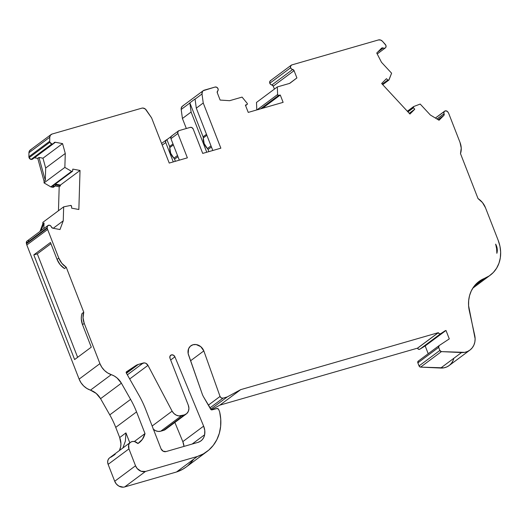 <?xml version="1.0" encoding="UTF-8"?>
<svg xmlns="http://www.w3.org/2000/svg" width="527" height="527" viewBox="0 0 527 527"><rect width="100%" height="100%" fill="white"/><g stroke="black" fill="none" stroke-linecap="round" stroke-linejoin="round"><path stroke-width="0.79" d="M428.214 353.716L425.177 345.943L428.214 353.716L425.177 345.943L419.861 349.19L440.677 333.703A1.667 1.429 -126.7 0 1 438.339 332.721L417.529 348.215A1.667 1.429 53.3 0 0 419.861 349.19L440.677 333.703L445.994 330.455L449.287 338.901L439.123 345.6L438.668 347.379A1.667 1.429 -126.7 0 1 439.123 345.6L449.287 338.901L439.123 345.6A1.667 1.429 -126.7 0 0 438.668 347.379L439.861 350.435L419.044 365.929L417.852 362.872L438.668 347.379L439.861 350.435L419.044 365.929A1.667 1.429 53.3 0 0 420.599 367.115L441.415 351.621A1.667 1.429 -126.7 0 1 439.861 350.435L441.415 351.621L464.669 352.359L467.601 351.45L470.189 349.882L472.317 347.721L473.892 345.066L474.84 342.036L475.123 338.769L468.595 305.667L468.674 300.535L469.557 295.614L471.23 291.029L473.641 286.912L476.731 283.361L480.42 280.483L489.3 275.871L493.351 272.452L496.605 268.203L498.95 263.276L500.321 257.841L500.65 252.077L499.939 246.188L498.206 240.378L485.472 207.717L482.455 202.546L478.022 198.567A16.693 14.282 -126.7 0 1 485.472 207.717L498.206 240.378L485.472 207.717A16.693 14.282 -126.7 0 0 478.022 198.567L460.493 153.607L478.022 198.567L460.493 153.607L461.237 148.133L460.025 142.442A16.693 14.282 -126.7 0 1 460.493 153.607A16.693 14.282 -126.7 0 0 460.025 142.442L448.859 113.812A6.68 5.711 -126.7 0 0 448.279 112.64L447.225 111.309L445.262 110.868L435.394 118.048L444.432 111.322A2.503 2.141 -126.7 0 1 444.604 111.177A2.503 2.141 -126.7 0 1 447.97 112.126L448.279 112.64A6.68 5.711 -126.7 0 1 448.859 113.812L460.025 142.442L448.859 113.812A6.68 5.711 -126.7 0 0 448.279 112.64L447.97 112.126A2.503 2.141 -126.7 0 0 444.432 111.322L443.912 112.422L444.07 113.727L436.975 119.003L444.07 113.727A2.503 2.141 -126.7 0 1 444.432 111.322L435.394 118.048M184.002 446.402A15.026 12.852 53.3 0 0 182.816 441.626L184.002 446.402A15.026 12.852 53.3 0 0 182.816 441.626L203.633 426.132A15.026 12.852 -126.7 0 1 204.641 434.749A12.523 10.711 -126.7 0 1 200.919 440.908A12.523 10.711 -126.7 0 1 197.935 442.384L165.998 451.586A4.176 3.57 -126.7 0 1 161.012 448.754L145.617 409.275A94.333 80.684 53.3 0 0 138.884 395.145L126.302 372.997A1.001 0.856 -126.7 0 1 126.5 371.779L135.696 365.646L126.184 372.721L135.696 365.646A12.523 10.711 -126.7 0 1 138.298 364.44L126.447 373.254L138.298 364.44L143.206 363.024L127.343 374.829L143.206 363.024A4.176 3.57 -126.7 0 1 147.968 365.369L129.695 378.966L147.968 365.369L172.112 411.159L152.145 426.02L172.112 411.159L173.903 413.504L176.281 415.164L178.949 415.935L184.325 414.92L163.508 430.407L160.748 431.205L181.565 415.711A8.346 7.141 -126.7 0 1 172.112 411.159L152.145 426.02M262.446 108.312L280.278 95.044L262.446 108.312L280.278 95.044L283.124 102.35L248.243 112.403L245.398 105.097L246.965 104.524L245.575 105.558L247.189 104.379L247.321 103.569A0.837 0.711 -126.7 0 1 246.965 104.524L245.575 105.558M407.944 111.895L413.524 107.745A0.837 0.711 -126.7 0 1 413.366 107.475L407.733 111.665L413.366 107.475A0.837 0.711 -126.7 0 1 413.715 106.526L413.366 107.475L407.733 111.665M51.066 134.537A4.176 3.57 -126.7 0 1 52.061 134.042L50.401 135.208L49.762 137.237A4.176 3.57 -126.7 0 1 51.066 134.537L30.25 150.024A4.176 3.57 53.3 0 0 28.945 152.731L49.762 137.237L49.709 141.243L28.893 156.73L28.945 152.731L49.762 137.237L49.709 141.243A2.503 2.141 -126.7 0 0 49.894 142.231L29.077 157.725A2.503 2.141 53.3 0 0 31.053 159.45L51.87 143.963A2.503 2.141 -126.7 0 1 49.894 142.231A2.503 2.141 -126.7 0 1 49.709 141.243L28.893 156.73A2.503 2.141 53.3 0 0 29.077 157.725L31.053 159.45L51.87 143.963A2.503 2.141 -126.7 0 1 49.894 142.231L29.077 157.725A2.503 2.141 53.3 0 0 31.053 159.45A2.503 2.141 53.3 0 0 32.575 159.108L53.392 143.621A2.503 2.141 -126.7 0 1 51.87 143.963L53.102 143.799L53.952 142.942A2.503 2.141 -126.7 0 1 53.392 143.621M437.035 119.036L444.09 113.786A2.503 2.141 -126.7 0 1 444.07 113.727L436.975 119.003M49.894 142.231A2.503 2.141 -126.7 0 1 49.709 141.243L28.893 156.73A2.503 2.141 53.3 0 0 29.077 157.725L49.894 142.231L51.87 143.963A2.503 2.141 -126.7 0 0 53.952 142.942A1.667 1.429 -126.7 0 1 55.375 142.264L53.952 142.942A1.667 1.429 -126.7 0 1 55.375 142.264L62.568 143.614L42.97 158.199L45.678 168.041L65.276 153.456L64.854 167.415L71.6 171.374L50.783 186.868L44.044 182.909L64.854 167.415L71.6 171.374A0.837 0.711 -126.7 0 0 72.647 170.886L72.805 169.108L72.647 170.886A0.837 0.711 -126.7 0 1 71.6 171.374L72.535 171.216L72.805 169.108L80.032 170.458L78.852 209.502L71.632 208.152L71.58 206.327A0.837 0.711 -126.7 0 0 70.572 205.451L63.668 206.854L70.572 205.451A0.837 0.711 -126.7 0 1 71.58 206.327L70.572 205.451L63.668 206.854L63.247 220.82L59.986 229.541L52.786 228.191A1.667 1.429 -126.7 0 1 51.422 226.992L50.632 225.833L49.426 225.207A2.503 2.141 -126.7 0 1 51.422 226.992A1.667 1.429 -126.7 0 0 51.435 227.032A1.667 1.429 -126.7 0 1 51.422 226.992A2.503 2.141 -126.7 0 0 49.426 225.207L47.641 225.787L47.166 227.677A2.503 2.141 -126.7 0 1 47.904 225.549A2.503 2.141 -126.7 0 1 49.426 225.207A2.503 2.141 -126.7 0 0 47.166 227.677L47.272 228.25L26.455 243.737L26.35 243.171L47.166 227.677L47.272 228.25L26.455 243.737A6.68 5.711 53.3 0 0 26.818 244.976L47.634 229.489A6.68 5.711 -126.7 0 1 47.272 228.25L26.455 243.737L26.35 243.171L47.166 227.677L47.272 228.25A6.68 5.711 -126.7 0 0 47.634 229.489L58.8 258.118L57.061 259.409A16.693 14.282 53.3 0 0 64.511 268.566L66.25 267.275A16.693 14.282 -126.7 0 1 58.8 258.118L61.817 263.289L66.25 267.275A16.693 14.282 -126.7 0 1 58.8 258.118L57.061 259.409L60.085 264.58L64.511 268.566L66.25 267.275L83.773 312.228L66.25 267.275L64.511 268.566A16.693 14.282 53.3 0 1 57.061 259.409L50.46 242.479L57.061 259.409L58.8 258.118L47.634 229.489A6.68 5.711 -126.7 0 1 47.272 228.25M202.006 93.977L195.069 99.142L196.301 108.16L203.238 102.996L202.006 93.977L195.069 99.142L196.301 108.16L212.809 150.505L196.301 108.16L203.238 102.996L202.006 93.977A4.176 3.57 -126.7 0 1 204.265 90.163L215.095 87.041L203.224 90.69L202.454 91.566L202.006 93.977L195.069 99.142L196.301 108.16L203.238 102.996L202.006 93.977A4.176 3.57 -126.7 0 1 203.27 90.651A4.176 3.57 -126.7 0 1 204.265 90.163L215.095 87.041A2.503 2.141 -126.7 0 1 218.033 88.707A2.503 2.141 -126.7 0 1 217.585 91.131L218.165 90.045L218.033 88.707L216.801 87.298L215.095 87.041A2.503 2.141 -126.7 0 1 218.033 88.707A2.503 2.141 -126.7 0 1 217.585 91.131L217.585 91.131A1.667 1.429 -126.7 0 0 217.295 92.778L220.134 100.064L229.607 100.697L242.077 97.1L247.163 103.312A0.837 0.711 -126.7 0 1 246.965 104.524L245.398 105.097L246.965 104.524M425.177 345.943L445.994 330.455L449.287 338.901L445.994 330.455L424.485 346.147L445.994 330.455M34.558 157.751L55.375 142.264L34.558 157.751A1.667 1.429 53.3 0 0 34.426 157.738A1.667 1.429 53.3 0 1 34.558 157.751L37.76 158.35L44.09 181.374L45.302 180.471L45.678 168.041L65.276 153.456L62.568 143.614L42.97 158.199L38.972 157.448L37.76 158.35L34.558 157.751L55.375 142.264L62.568 143.614L42.97 158.199L38.972 157.448L37.76 158.35L44.09 181.374L45.302 180.471L38.972 157.448L37.76 158.35L34.123 157.738M444.09 113.786A1.667 1.429 -126.7 0 1 443.846 115.446L444.09 113.786A2.503 2.141 -126.7 0 1 444.07 113.727A2.503 2.141 -126.7 0 0 444.09 113.786A1.667 1.429 -126.7 0 1 443.846 115.446L438.128 119.701L443.846 115.446L439.044 120.255L430.328 114.985L420.203 104.063L413.715 106.526A0.837 0.711 -126.7 0 0 413.524 107.745L414.756 109.227L409.262 113.312L414.756 109.227L409.94 114.049L381.634 83.503L386.449 78.681L387.826 80.018L382.253 84.168L387.826 80.018L388.807 80.137A0.837 0.711 -126.7 0 1 387.826 80.018L382.253 84.168M413.366 107.475A0.837 0.711 -126.7 0 0 413.524 107.745L414.756 109.227L409.94 114.049L381.634 83.503L386.449 78.681L387.826 80.018A0.837 0.711 -126.7 0 0 389.005 79.867L391.607 73.213L389.005 79.867A0.837 0.711 -126.7 0 1 388.794 80.144L391.607 73.213L381.489 62.291L376.746 53.036L381.541 48.227A1.667 1.429 -126.7 0 1 383.149 48.029L377.668 52.114L383.149 48.029L384.427 48.273L385.527 47.766A2.503 2.141 -126.7 0 1 385.356 47.911A2.503 2.141 -126.7 0 1 383.149 48.029L377.668 52.114M256.978 109.886L277.61 94.531L278.276 95.38L280.278 95.044L278.625 95.4L260.529 108.865L278.625 95.4A0.837 0.711 -126.7 0 1 277.61 94.531L256.978 109.886L277.61 94.531L277.314 86.942L289.791 83.345L296.905 77.93L289.534 83.418L296.905 77.93L294.066 70.651L273.25 86.138L274.409 89.103L273.25 86.138A1.667 1.429 53.3 0 0 271.866 84.972L292.676 69.485A1.667 1.429 -126.7 0 1 294.066 70.651L273.25 86.138L274.409 89.103M206.874 135.274L203.277 137.949A2.503 2.141 53.3 0 0 203.093 136.829L206.492 134.299L203.093 136.829L189.845 102.844L195.049 98.971A4.176 3.57 -126.7 0 0 195.069 99.142A4.176 3.57 -126.7 0 1 195.049 98.971L189.845 102.844L195.049 98.971A4.176 3.57 -126.7 0 0 195.069 99.142M211.439 146.987L208.04 149.516L208.87 151.638L208.04 149.516L211.439 146.987L208.04 149.516A2.503 2.141 53.3 0 0 207.401 148.535L210.998 145.854M173.383 144.932L169.78 147.606A2.503 2.141 53.3 0 0 169.602 146.486L173.001 143.957L169.602 146.486L166.934 139.635L171.084 136.546L166.934 139.635A2.503 2.141 -126.7 0 0 166.334 139.932A2.503 2.141 -126.7 0 0 165.735 142.547L165.715 140.735L166.934 139.635L169.602 146.486L173.001 143.957M177.948 156.644L174.549 159.174L175.379 161.295L174.549 159.174L177.948 156.644L174.549 159.174A2.503 2.141 53.3 0 0 173.91 158.186L177.507 155.511M71.6 171.374L50.783 186.868L44.044 182.909L64.854 167.415L71.6 171.374L50.783 186.868A0.837 0.711 53.3 0 0 51.053 186.966L52.265 186.064A0.837 0.711 53.3 0 0 52.786 185.952L72.39 171.367M47.904 225.549L27.088 241.037A2.503 2.141 53.3 0 0 26.35 243.171L47.166 227.677M84.248 323.394L99.932 363.63L84.248 323.394L82.515 324.685L91.276 347.161L82.515 324.685L84.248 323.394A16.693 14.282 -126.7 0 1 83.773 312.228L83.029 317.702L84.248 323.394A16.693 14.282 -126.7 0 1 83.773 312.228L82.041 313.519A16.693 14.282 53.3 0 0 82.515 324.685L81.296 318.993L81.421 316.187L82.041 313.519L83.773 312.228L82.041 313.519A16.693 14.282 53.3 0 0 82.515 324.685L84.248 323.394L99.932 363.63L101.83 367.273L104.458 370.448L107.666 372.964L114.26 376.008L117.02 377.938L121.388 383.188L100.571 398.682A16.693 14.282 53.3 0 0 90.44 390.151L111.256 374.657A16.693 14.282 -126.7 0 1 121.388 383.188L130.591 399.387A83.477 71.402 -126.7 0 1 136.552 411.89L115.736 427.377A83.477 71.402 53.3 0 0 109.774 414.874L130.591 399.387A83.477 71.402 -126.7 0 1 136.552 411.89L145.004 433.569L134.332 441.507L145.004 433.569A20.869 17.852 -126.7 0 1 139.016 442.812A20.869 17.852 -126.7 0 1 137.942 443.543L134.444 441.534L132.547 441.474L130.834 442.081L129.49 443.286L128.68 444.946L128.937 448.879A6.258 5.356 -126.7 0 1 130.432 442.351L109.616 457.838A6.258 5.356 53.3 0 0 108.121 464.366L128.937 448.879L135.525 465.776L137.198 468.562L141.111 471.263L145.492 471.441A8.346 7.141 -126.7 0 1 135.525 465.776L114.708 481.263A8.346 7.141 53.3 0 0 124.682 486.935L145.492 471.441L197.315 456.501L203.376 453.872L208.758 450.111L213.29 445.335L216.847 439.676L219.318 433.313L220.629 426.429L220.747 419.235L219.66 411.936L218.758 409.637A1.667 1.429 -126.7 0 0 216.768 408.504L212.065 409.854L216.768 408.504A1.667 1.429 -126.7 0 1 218.758 409.637L217.348 408.465L212.065 409.854A1.252 1.074 -126.7 0 1 210.662 409.202L203.6 396.963A16.693 14.282 -126.7 0 1 202.348 394.361L188.172 353.617L188.58 348.742L190.339 346.226L192.994 344.757L196.143 344.553L200.747 346.647L203.83 350.91L220.042 396.449L208.336 405.164L220.042 396.449L221.294 397.905L223.04 398.148A2.503 2.141 -126.7 0 1 220.042 396.449L208.336 405.164M439.011 345.686L418.306 361.087A1.667 1.429 53.3 0 0 417.852 362.872L438.668 347.379L439.861 350.435L419.044 365.929L417.852 362.872L438.668 347.379M291.233 65.21L270.417 80.703A2.503 2.141 53.3 0 0 269.804 83.266L290.614 67.779L291.451 68.912L292.676 69.485A2.503 2.141 -126.7 0 1 290.614 67.779A2.503 2.141 -126.7 0 1 291.793 64.926L378.426 39.953L291.793 64.926L290.614 66.013L290.614 67.779L269.804 83.266A2.503 2.141 53.3 0 0 271.866 84.972L292.676 69.485A2.503 2.141 -126.7 0 1 290.614 67.779A2.503 2.141 -126.7 0 1 291.233 65.21A2.503 2.141 -126.7 0 1 291.793 64.926L378.426 39.953A4.176 3.57 -126.7 0 1 382.497 41.31L385.349 44.472A2.503 2.141 -126.7 0 1 385.527 47.766L385.962 47.055L385.863 45.276L382.497 41.31L380.566 40.026L378.426 39.953A4.176 3.57 -126.7 0 1 382.497 41.31L385.349 44.472A2.503 2.141 -126.7 0 1 385.527 47.766A2.503 2.141 -126.7 0 1 383.149 48.029L381.541 48.227A1.667 1.429 -126.7 0 1 383.149 48.029M289.534 83.418L296.905 77.93L289.791 83.345L277.314 86.942L256.497 102.429L256.794 109.939M178.475 130.894L171.538 136.058A2.503 2.141 53.3 0 0 170.939 138.673L177.882 133.509A2.503 2.141 -126.7 0 1 179.075 130.604L190.24 127.382A2.503 2.141 -126.7 0 1 193.231 129.082L191.98 127.633L190.24 127.382L179.075 130.604L177.856 131.704L177.882 133.509A2.503 2.141 -126.7 0 1 178.475 130.894A2.503 2.141 -126.7 0 1 179.075 130.604L190.24 127.382A2.503 2.141 -126.7 0 1 193.231 129.082L202.717 153.41L220.859 148.179L203.238 102.996L220.859 148.179L202.717 153.41L193.231 129.082L202.717 153.41L220.859 148.179L203.238 102.996M179.318 160.155L170.939 138.673L179.318 160.155L170.939 138.673L170.919 136.868L172.138 135.762A2.503 2.141 53.3 0 0 170.939 138.673L177.882 133.509L187.368 157.836L169.226 163.067L151.605 117.883L145.36 109.043L142.995 108.055L141.789 108.173A4.176 3.57 -126.7 0 1 146.269 110.051L151.605 117.883L146.269 110.051A4.176 3.57 -126.7 0 0 141.789 108.173L52.061 134.042A4.176 3.57 -126.7 0 0 49.762 137.237L49.709 141.243M43.853 228.56L44.024 222.974L41.185 230.543L44.024 222.974L43.853 228.56L44.024 222.974L42.806 223.876L42.852 222.348L63.668 206.854L42.852 222.348L42.806 223.876L39.973 231.452L42.806 223.876L42.852 222.348L63.668 206.854L63.247 220.82L53.227 228.277M257.703 109.675L258.072 109.405A0.837 0.711 53.3 0 0 258.144 109.55L257.703 109.675L258.072 109.405A0.837 0.711 53.3 0 0 258.144 109.55L258.23 109.675M203.27 90.651L182.461 106.144A4.176 3.57 53.3 0 0 181.189 109.471L189.865 103.015A4.176 3.57 -126.7 0 1 189.845 102.844L203.093 136.829L206.492 134.299M203.093 136.829A2.503 2.141 53.3 0 1 203.277 137.949A12.576 10.757 53.3 0 0 207.401 148.535L204.173 143.575L203.277 137.949A2.503 2.141 53.3 0 0 203.093 136.829L189.845 102.844A4.176 3.57 -126.7 0 0 189.865 103.015A4.176 3.57 -126.7 0 1 189.845 102.844M169.602 146.486A2.503 2.141 53.3 0 1 169.78 147.606A12.576 10.757 53.3 0 0 173.91 158.186L170.682 153.232L169.78 147.606A2.503 2.141 53.3 0 0 169.602 146.486L166.934 139.635L171.084 136.546M277.314 86.942L256.497 102.429L277.314 86.942L277.61 94.531L277.314 86.942L289.791 83.345L296.905 77.93L294.066 70.651L273.25 86.138A1.667 1.429 53.3 0 0 271.866 84.972L273.25 86.138M50.783 186.868A0.837 0.711 53.3 0 0 51.053 186.966A0.837 0.711 53.3 0 1 50.783 186.868L44.044 182.909L44.09 181.374L45.302 180.471L45.678 168.041L65.276 153.456L62.568 143.614L55.375 142.264M50.941 243.711L37.298 253.862L50.941 243.711L37.298 253.862L77.634 357.313L37.298 253.862L33.807 254.87L50.46 242.479L57.061 259.409M496.434 245.786A11.686 10 -126.7 0 1 496.862 253.303A29.216 24.993 -126.7 0 0 495.65 244.12A11.686 10 -126.7 0 1 496.434 245.786L496.118 245.944L496.434 245.786A11.686 10 -126.7 0 1 496.862 253.303L496.618 248.718L495.65 244.12A11.686 10 -126.7 0 1 496.434 245.786L497.277 249.607L496.862 253.303A29.216 24.993 -126.7 0 0 495.65 244.12A11.686 10 -126.7 0 1 496.434 245.786L496.118 245.944M153.093 428.998L155.472 430.658L158.133 431.422L160.748 431.205A8.346 7.141 53.3 0 1 153.429 429.307A8.346 7.141 53.3 0 0 160.748 431.205L181.565 415.711L184.325 414.92A8.346 7.141 -126.7 0 0 188.304 405.23L170.01 358.314A2.945 2.523 -126.7 0 1 170.715 355.238A2.945 2.523 -126.7 0 1 174.911 356.825L203.633 426.132L204.766 430.46L204.641 434.749L192.138 444.057L204.641 434.749L203.804 437.37L202.342 439.597L200.346 441.303L197.935 442.384L165.998 451.586L163.093 451.178L161.012 448.754L145.617 409.275A94.333 80.684 53.3 0 0 138.884 395.145L126.302 372.997A1.001 0.856 -126.7 0 1 126.23 372.846L126.5 371.779L135.696 365.646A12.523 10.711 -126.7 0 1 138.298 364.44L144.53 362.919L145.88 363.314L147.968 365.369L172.112 411.159A8.346 7.141 -126.7 0 0 181.565 415.711L184.325 414.92L163.508 430.407A8.346 7.141 53.3 0 0 165.498 429.426L186.314 413.939A8.346 7.141 -126.7 0 1 184.325 414.92L186.762 413.563L188.376 411.244L188.923 408.32L188.304 405.23A8.346 7.141 -126.7 0 1 186.314 413.939M170.669 359.987L174.911 356.825A2.945 2.523 -126.7 0 0 171.387 354.902A2.945 2.523 -126.7 0 0 170.01 358.314L169.984 356.199L171.387 354.902L173.423 355.158L174.911 356.825L170.669 359.987L174.911 356.825L203.633 426.132A15.026 12.852 -126.7 0 1 204.641 434.749L192.138 444.057M182.408 106.177L181.216 108.193L181.189 109.471L182.428 118.489L191.097 112.034L189.865 103.015L181.189 109.471L182.428 118.489L191.097 112.034L189.865 103.015L181.189 109.471L182.428 118.489L191.097 112.034L189.865 103.015M208.04 149.516A2.503 2.141 53.3 0 0 207.401 148.535A2.503 2.141 53.3 0 1 208.04 149.516L208.87 151.638M206.775 152.244L191.097 112.034M162.237 145.149L165.735 142.547L173.284 161.894L165.735 142.547L162.237 145.149L165.735 142.547A2.503 2.141 -126.7 0 1 166.934 139.635M174.549 159.174A2.503 2.141 53.3 0 0 173.91 158.186A2.503 2.141 53.3 0 1 174.549 159.174L175.379 161.295M42.97 158.199L45.678 168.041L42.97 158.199L38.972 157.448L45.302 180.471L45.678 168.041M55.295 184.088L60.427 185.049L80.032 170.458L72.805 169.108L80.032 170.458L60.427 185.049L55.295 184.088L60.427 185.049L60.407 185.827L55.599 184.924L54.821 186.235L52.792 185.952M82.515 324.685L91.276 347.161L74.623 359.552L33.807 254.87L50.46 242.479L33.807 254.87L37.298 253.862L77.634 357.313M129.807 442.812L125.94 432.891L125.367 441.152L122.883 447.963L125.367 441.152L125.94 432.891L129.807 442.812L125.94 432.891L119.695 437.542L115.736 427.377A83.477 71.402 53.3 0 0 109.774 414.874L100.571 398.682A16.693 14.282 53.3 0 0 90.44 390.151L111.256 374.657A16.693 14.282 -126.7 0 1 121.388 383.188L100.571 398.682L96.21 393.432L90.44 390.151L111.256 374.657A16.693 14.282 53.3 0 1 99.932 363.63L79.122 379.117L26.818 244.976L47.634 229.489L58.8 258.118M119.392 450.565A16.693 14.282 53.3 0 0 119.695 437.542L120.927 443.721L120.67 446.751L119.392 450.565A16.693 14.282 53.3 0 0 119.695 437.542L125.94 432.891L119.695 437.542L115.736 427.377L136.552 411.89L115.736 427.377A83.477 71.402 53.3 0 0 109.774 414.874L130.591 399.387A83.477 71.402 -126.7 0 1 136.552 411.89L145.004 433.569L142.402 439.34L137.942 443.543A6.258 5.356 -126.7 0 0 130.432 442.351M115.196 454.34L111.105 457.1A6.258 5.356 53.3 0 0 108.121 464.366L128.937 448.879L135.525 465.776L114.708 481.263L108.121 464.366L128.937 448.879A6.258 5.356 -126.7 0 1 130.834 442.081A6.258 5.356 -126.7 0 1 137.942 443.543A20.869 17.852 -126.7 0 0 145.004 433.569L134.332 441.507M209.917 407.911L223.04 398.148L209.917 407.911L223.04 398.148L227.223 396.943L210.688 409.248L227.223 396.943L240.681 389.651L438.319 332.669L417.503 348.156A1.667 1.429 53.3 0 0 417.529 348.215L418.55 349.276L419.861 349.19L445.295 330.653L419.861 349.19A1.667 1.429 53.3 0 1 417.529 348.215L438.339 332.721A1.667 1.429 -126.7 0 1 438.319 332.669L417.503 348.156L219.864 405.138L211.294 409.789L203.6 396.963A16.693 14.282 -126.7 0 1 202.348 394.361L188.659 355.284A9.078 7.767 -126.7 0 1 190.833 345.824A9.078 7.767 -126.7 0 1 203.83 350.91L190.583 360.771L203.83 350.91L220.042 396.449A2.503 2.141 -126.7 0 0 223.04 398.148L227.223 396.943L240.681 389.651L219.864 405.138L211.294 409.789L212.065 409.854A1.252 1.074 -126.7 0 1 210.662 409.202L203.6 396.963A16.693 14.282 -126.7 0 1 202.348 394.361L188.659 355.284A9.078 7.767 -126.7 0 1 192.994 344.757A9.078 7.767 -126.7 0 1 203.83 350.91L220.042 396.449M443.846 115.446L439.044 120.255L430.328 114.985L420.203 104.063L430.328 114.985L439.044 120.255L443.846 115.446L438.128 119.701M391.607 73.213L381.489 62.291L376.746 53.036L381.541 48.227L376.746 53.036L381.489 62.291L391.607 73.213M290.614 67.779L269.804 83.266A2.503 2.141 53.3 0 1 270.977 80.42L269.798 81.507L269.804 83.266L270.634 84.399L271.866 84.972L292.676 69.485L294.066 70.651L296.905 77.93M248.243 112.403L245.398 105.097L248.243 112.403L283.124 102.35L248.243 112.403M247.163 103.312A0.837 0.711 -126.7 0 1 247.321 103.569A0.837 0.711 -126.7 0 0 247.163 103.312L242.077 97.1L229.607 100.697L220.134 100.064L229.607 100.697L242.077 97.1L247.163 103.312M217.295 92.778L220.134 100.064L217.295 92.778L217.585 91.131A1.667 1.429 -126.7 0 0 217.295 92.778L217.295 92.778M177.882 133.509L187.368 157.836L169.226 163.067L151.605 117.883L169.226 163.067L187.368 157.836L177.882 133.509L170.939 138.673M62.568 143.614L65.276 153.456L64.854 167.415L44.044 182.909L44.09 181.374L44.044 182.909M80.032 170.458L78.852 209.502L71.632 208.152L71.58 206.327L71.632 208.152L78.852 209.502L80.032 170.458L60.427 185.049L60.407 185.827L55.599 184.924L55.394 185.53A1.667 1.429 -126.7 0 1 53.906 186.374L52.265 186.064L51.053 186.966L52.693 187.276L53.906 186.374L52.265 186.064L51.053 186.966L52.693 187.276A1.667 1.429 53.3 0 0 53.734 187.052L54.953 186.15M59.986 229.541L63.247 220.82L59.986 229.541L52.786 228.191L51.435 227.032A1.667 1.429 -126.7 0 0 52.786 228.191L59.986 229.541M145.492 471.441A8.346 7.141 -126.7 0 1 135.525 465.776L114.708 481.263L116.381 484.049L118.865 486.105L123.259 487.179L124.682 486.935L145.492 471.441L197.315 456.501A44.472 38.036 53.3 0 0 219.66 411.936L218.758 409.637L219.66 411.936A44.472 38.036 53.3 0 1 206.946 451.56A44.472 38.036 53.3 0 1 197.315 456.501L176.499 471.994L124.682 486.935L145.492 471.441L197.315 456.501L176.499 471.994A44.472 38.036 53.3 0 0 186.13 467.054L206.946 451.56M417.529 348.215A1.667 1.429 53.3 0 1 417.503 348.156A1.667 1.429 53.3 0 0 417.529 348.215L438.339 332.721L439.36 333.782L440.677 333.703A1.667 1.429 -126.7 0 1 438.319 332.669L417.503 348.156L219.864 405.138L211.294 409.789M280.278 95.044L283.124 102.35L280.278 95.044L278.625 95.4A0.837 0.711 -126.7 0 1 277.61 94.531M182.816 441.626L203.633 426.132L182.816 441.626L174.872 422.45M186.334 128.509L182.428 118.489M51.053 186.966L52.693 187.276L53.906 186.374A1.667 1.429 -126.7 0 0 55.394 185.53L55.599 184.924L60.407 185.827L59.189 186.729L60.407 185.827L60.427 185.049M55.144 185.972L59.189 186.729L58.464 210.728L59.189 186.729L55.144 185.972L59.189 186.729L60.407 185.827M41.185 230.543L44.024 222.974L42.806 223.876L39.973 231.452M33.807 254.87L74.623 359.552L91.276 347.161L74.623 359.552L33.807 254.87L37.298 253.862M111.256 374.657A16.693 14.282 53.3 0 1 99.932 363.63L79.122 379.117A16.693 14.282 53.3 0 0 90.44 390.151L86.856 388.452L83.648 385.942L81.013 382.76L79.122 379.117L26.818 244.976L47.634 229.489M121.388 383.188L130.591 399.387L109.774 414.874L100.571 398.682L121.388 383.188L130.591 399.387M223.04 398.148L227.223 396.943L240.681 389.651L219.864 405.138L240.681 389.651L438.319 332.669A1.667 1.429 -126.7 0 0 438.339 332.721M417.852 362.872A1.667 1.429 53.3 0 1 418.306 361.087L417.852 362.872L419.301 366.39L420.599 367.115L441.415 351.621L461.527 352.563L440.71 368.057L420.599 367.115L441.415 351.621L461.527 352.563L440.71 368.057A16.693 14.282 53.3 0 0 449.096 365.586L469.906 350.099A16.693 14.282 53.3 0 0 474.722 335.409L469.333 310.864A33.392 28.563 -126.7 0 1 478.964 281.484A33.392 28.563 -126.7 0 1 484.596 278.348L474.346 285.983L484.596 278.348A33.392 28.563 53.3 0 0 490.229 275.213A33.392 28.563 53.3 0 0 498.206 240.378A33.392 28.563 53.3 0 1 484.596 278.348L474.346 285.983M484.596 278.348A33.392 28.563 -126.7 0 0 469.333 310.864L474.722 335.409A16.693 14.282 53.3 0 1 461.527 352.563A16.693 14.282 53.3 0 0 469.906 350.099M29.077 157.725A2.503 2.141 53.3 0 1 28.893 156.73L28.945 152.731A4.176 3.57 53.3 0 1 31.245 149.536L29.584 150.702L28.945 152.731L49.762 137.237M31.053 159.45L32.285 159.286L33.142 158.429A2.503 2.141 53.3 0 1 31.053 159.45L51.87 143.963M52.693 187.276L53.609 187.138L54.182 186.433A1.667 1.429 53.3 0 1 52.693 187.276L53.906 186.374M26.824 241.274L26.35 243.171A2.503 2.141 53.3 0 1 28.61 240.694L27.621 240.76M26.455 243.737A6.68 5.711 53.3 0 0 26.818 244.976A6.68 5.711 53.3 0 1 26.455 243.737L26.35 243.171M109.273 458.115L108.068 459.854L107.66 462.047L108.121 464.366L114.708 481.263A8.346 7.141 53.3 0 0 124.682 486.935L176.499 471.994L182.559 469.359L186.229 466.975M187.941 465.604L192.474 460.822M461.527 352.563L440.71 368.057L420.599 367.115A1.667 1.429 53.3 0 1 419.044 365.929M420.599 367.115L443.853 367.846L446.791 366.937L449.373 365.369L451.507 363.208L453.082 360.554M184.325 414.92L163.508 430.407L160.748 431.205L181.565 415.711M160.748 431.205L164.813 429.867L166.881 427.996M204.641 434.749A12.523 10.711 -126.7 0 1 197.935 442.384L165.998 451.586A4.176 3.57 -126.7 0 1 161.012 448.754L145.617 409.275A94.333 80.684 53.3 0 0 138.884 395.145L126.302 372.997A1.001 0.856 -126.7 0 1 126.5 371.779L126.44 371.825M444.07 113.727A2.503 2.141 -126.7 0 1 444.432 111.322M126.5 371.779L135.696 365.646L126.184 372.721M135.696 365.646A12.523 10.711 -126.7 0 1 138.298 364.44L126.447 373.254M424.485 346.147L419.861 349.19M440.677 333.703L445.295 330.653M292.676 69.485A1.667 1.429 -126.7 0 1 294.066 70.651M212.809 150.505L196.301 108.16M260.529 108.865L278.625 95.4M138.298 364.44L143.206 363.024L127.343 374.829M183.455 105.65A4.176 3.57 53.3 0 0 181.189 109.471M203.277 137.949A12.576 10.757 53.3 0 0 207.401 148.535M169.78 147.606A12.576 10.757 53.3 0 0 173.91 158.186M28.893 156.73L28.945 152.731M413.524 107.745L414.756 109.227L409.262 113.312M414.756 109.227L409.94 114.049L381.634 83.503L386.449 78.681L387.826 80.018M269.804 83.266A2.503 2.141 53.3 0 0 271.866 84.972M65.276 153.456L64.854 167.415M44.024 222.974L42.806 223.876M63.668 206.854L63.247 220.82M83.773 312.228L66.25 267.275M143.206 363.024A4.176 3.57 -126.7 0 1 147.968 365.369L129.695 378.966M163.508 430.407A8.346 7.141 53.3 0 0 167.006 427.805M173.284 161.894L165.735 142.547M45.302 180.471L38.972 157.448M119.695 437.542L115.736 427.377M136.552 411.89L145.004 433.569M122.883 447.963L125.373 441.106M114.576 454.518L111.105 457.1M227.223 396.943L210.688 409.248M441.415 351.621A1.667 1.429 -126.7 0 1 439.861 350.435M128.937 448.879L135.525 465.776M240.681 389.651L438.319 332.669M174.911 356.825L203.633 426.132M147.968 365.369L172.112 411.159M37.76 158.35L44.09 181.374M58.464 210.728L59.189 186.729M99.932 363.63L79.122 379.117L26.818 244.976M79.122 379.117A16.693 14.282 53.3 0 0 90.44 390.151M109.774 414.874L100.571 398.682M114.708 481.263L108.121 464.366M197.315 456.501L176.499 471.994L124.682 486.935M176.499 471.994A44.472 38.036 53.3 0 0 193.626 459.241M203.83 350.91L190.583 360.771M417.503 348.156L219.864 405.138M440.71 368.057A16.693 14.282 53.3 0 0 453.866 358.268M245.582 105.584L247.117 104.445M377.22 53.965L385.356 47.911M418.254 361.133L439.063 345.64M435.381 118.041L444.577 111.197M407.338 111.237L413.557 106.612M382.714 84.669L388.794 80.144M161.585 143.469L166.315 139.945M472.772 288.203L490.169 275.259"/></g></svg>
